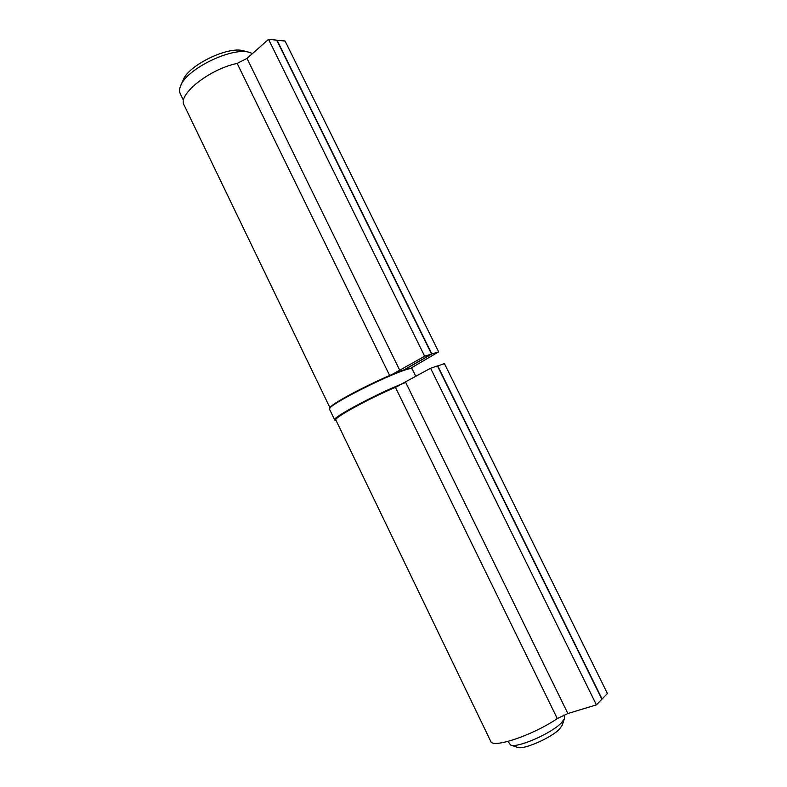 <?xml version="1.0" encoding="UTF-8"?>
<svg xmlns="http://www.w3.org/2000/svg" width="787" height="787" viewBox="0 0 787 787"><rect width="100%" height="100%" fill="white"/><g stroke="black" fill="none" stroke-linecap="round" stroke-linejoin="round"><path stroke-width="1.18" d="M562.115 725.388L559.557 729.008C551.353 737.872 522.942 750.208 517.472 747.355L510.783 745.082M180.764 85.547L183.037 80.304C188.103 65.39 228.082 45.892 243.527 50.801L244.186 50.978M252.538 53.506L249.341 52.355C231.958 46.787 186.293 69.069 180.617 85.872C179.318 89.02 179.229 91.686 180.341 93.869L183.558 100.539M508.028 741.423L510.606 745.023C517.029 748.447 551.539 733.435 561.426 722.83L564.407 718.777L564.427 716.711M410.302 368.523L438.634 351.868L285.051 41.003L276.827 40.393M438.634 351.868L431.856 353.983L277.044 40.206M431.856 353.983L404.056 369.998M403.278 370.244L431.581 354.071L276.719 40.167L268.564 39.35L247 58.405L237.153 63.413C208.958 69.266 177.006 95.109 184.207 105.31L329.989 407.814M431.581 354.071L424.665 356.226L268.564 39.35M424.665 356.226L392.3 374.356M437.72 365.866L602.085 699.023L607.426 693.514L444.448 363.643L437.474 366.004M430.578 368.227L596.418 704.867L601.878 699.24L437.444 365.955L430.578 368.227L395.438 387.332C368.906 398.497 332.753 418.438 335.862 419.992L490.645 741.157C491.954 748.949 532.612 735.471 557.294 718.551L395.438 387.332M596.418 704.867L567.87 713.524L557.294 718.551M399.855 370.49L247 58.405M389.634 375.458L237.153 63.413M567.87 713.524L405.639 382.305M397.996 386.191C369.123 398.055 327.707 421.153 336.088 420.465M329.802 408.542C326.664 404.125 409.997 363.604 411.483 368.808M412.29 369.221L412.24 369.123C411.876 363.112 323.88 406.033 329.625 409.417L334.672 419.894M336.118 420.524L334.711 419.973C330.688 418.281 379.196 392.408 404.42 382.984M563.64 715.108L564.505 716.868M243.527 50.801L249.341 52.355M562.046 725.614L564.407 718.777M415.88 376.53L412.24 369.123C412.801 361.912 323.25 405.551 329.586 409.329"/></g></svg>
